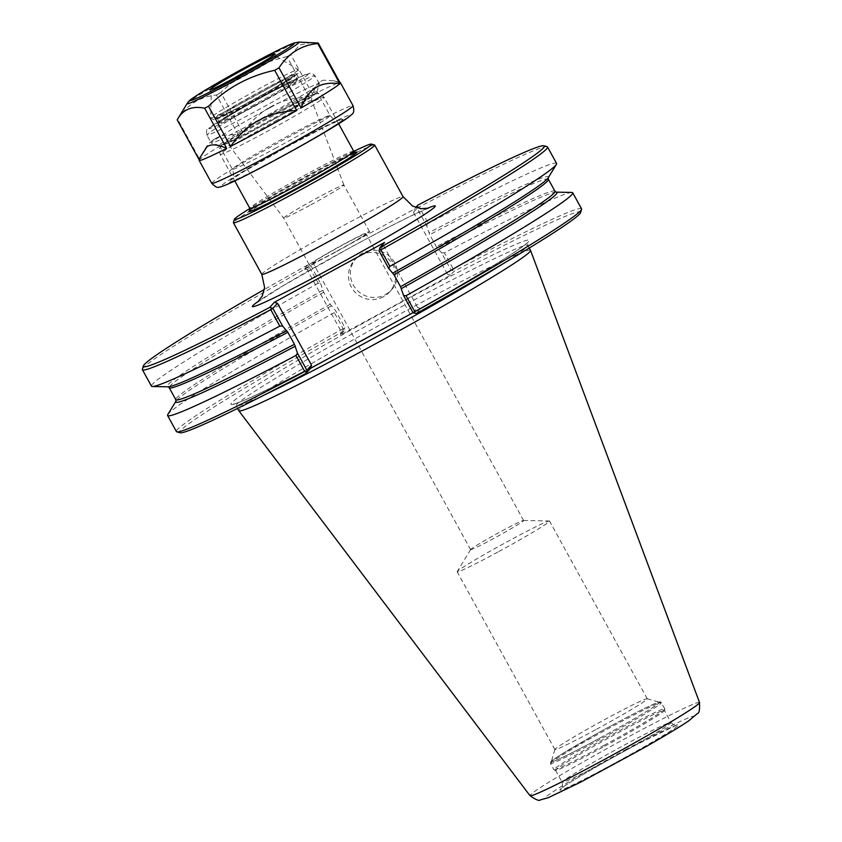 <?xml version="1.0" encoding="UTF-8"?>
<svg xmlns="http://www.w3.org/2000/svg" width="842" height="842" viewBox="0 0 842 842"><rect width="100%" height="100%" fill="white"/><g stroke="black" fill="none" stroke-linecap="round" stroke-linejoin="round"><path stroke-width="0.63" stroke-dasharray="4.21 3.16" d="M470.741 549.405A30.228 1.305 -28.8 0 0 470.646 549.531A30.228 1.305 -28.8 0 0 470.625 549.658A30.228 1.305 -28.8 0 0 494.507 538.006A30.228 1.305 -28.8 0 0 523.608 520.524A30.228 1.305 -28.8 0 0 523.482 520.482A30.228 1.305 -28.8 0 0 497.106 533.596A30.228 1.305 -28.8 0 0 470.741 549.405M313.066 262.588A30.228 1.305 151.2 0 1 340.421 246.243A30.228 1.305 151.2 0 1 365.923 233.708A30.228 1.305 151.2 0 1 365.807 233.96A30.228 1.305 151.2 0 1 338.442 250.306A30.228 1.305 151.2 0 1 312.94 262.841A30.228 1.305 151.2 0 1 313.066 262.588M374.564 144.992A80.611 3.494 -28.8 0 0 311.014 176.157A80.611 3.494 -28.8 0 0 233.413 222.593M580.622 212.531A228.792 9.904 -28.8 0 0 454.185 271.145L450.638 275.113L340.41 334.958L343.957 330.99L344.946 327.717L341.336 331.759L307.33 269.903L310.94 265.861L320.623 283.47L318.139 283.228L309.098 266.777L309.467 265.314L307.667 264.977L304.12 268.945L414.359 209.111L415.801 207.5M307.667 264.977A228.792 9.904 -28.8 0 0 264.377 289.469M310.782 204.869A34.375 1.484 -28.8 0 0 343.883 184.998A34.375 1.484 -28.8 0 0 343.873 184.987A34.375 1.484 -28.8 0 0 316.708 198.238A34.375 1.484 -28.8 0 0 283.628 218.11A34.375 1.484 -28.8 0 0 283.628 218.12A34.375 1.484 -28.8 0 0 310.782 204.869M336.474 251.59A34.375 1.484 -28.8 0 0 369.564 231.708A34.375 1.484 -28.8 0 0 342.399 244.959A34.375 1.484 -28.8 0 0 309.309 264.83A34.375 1.484 -28.8 0 0 336.474 251.59M353.798 151.36A78.243 3.389 -28.8 0 0 309.667 174.305A78.243 3.389 -28.8 0 0 249.906 208.469M309.098 266.777A231.161 10.009 -28.8 0 0 142.382 369.217M320.623 283.47L323.644 292.258L330.232 304.246L335.495 310.519L344.946 327.717M344.578 329.18L343.104 328.633L334.285 312.592L335.495 310.519M334.285 312.592A231.161 10.009 -28.8 0 0 167.8 414.548M581.548 208.837A231.161 10.009 -28.8 0 0 453.185 268.872L452.67 270.503L454.185 271.145M571.792 192.45A231.161 10.009 -28.8 0 0 444.365 252.832L453.185 268.872M413.001 312.677L417.6 307.541L383.594 245.685L384.52 242.485M416.285 313.55L420.811 308.488L417.6 307.541M343.957 330.99A228.792 9.904 -28.8 0 0 180.02 432.767M420.811 308.488L413.064 312.698M383.594 245.685L379.005 250.821M547.142 146.697A231.161 10.009 -28.8 0 0 419.179 207.016L428.231 223.477L426.715 225.877L417.032 208.269L413.422 212.31L414.359 209.111M417.895 205.143L417.558 206.637L419.179 207.016M340.41 334.958L341.336 331.759M343.104 328.633A231.161 10.009 -28.8 0 0 176.41 431.557M307.33 269.903L304.12 268.945M310.94 265.861L309.467 265.314M318.139 283.228A231.161 10.009 -28.8 0 0 151.444 386.162M417.558 206.637L417.032 208.269M413.422 212.31L447.428 274.166L451.038 270.124L441.587 252.926L436.324 246.653L429.736 234.665L426.715 225.877M452.67 270.503L451.038 270.124M441.587 252.926L444.365 252.832M447.428 274.166L450.638 275.113M383.478 296.763A23.713 23.513 41.8 0 1 354.398 260.21A23.713 23.513 41.8 0 1 390.509 261.42A23.713 23.513 41.8 0 1 383.478 296.763M385.383 294.637A23.713 23.513 -138.2 0 0 392.414 259.294A23.713 23.513 -138.2 0 0 356.292 258.084A23.713 23.513 -138.2 0 0 385.383 294.637M556.583 163.432A231.161 10.009 -28.8 0 0 428.231 223.477M498.811 551.531A52.688 2.284 -28.8 0 0 549.531 521.061A52.688 2.284 -28.8 0 0 549.321 520.977A52.688 2.284 -28.8 0 0 507.894 541.364A52.688 2.284 -28.8 0 0 457.227 571.613A52.688 2.284 -28.8 0 0 457.185 571.834A52.688 2.284 -28.8 0 0 498.811 551.531M596.525 729.256A52.688 2.284 -28.8 0 0 647.245 698.786A52.688 2.284 -28.8 0 0 647.151 698.734A52.688 2.284 -28.8 0 0 605.608 719.1A52.688 2.284 -28.8 0 0 554.889 749.454A52.688 2.284 -28.8 0 0 554.889 749.559A52.688 2.284 -28.8 0 0 596.525 729.256M600.062 737.96A61.645 2.673 -28.8 0 0 659.286 702.239A61.645 2.673 -28.8 0 0 610.692 726.067A61.645 2.673 -28.8 0 0 551.352 761.578A61.645 2.673 -28.8 0 0 600.062 737.96M603.914 745.381A63.308 2.736 -28.8 0 0 664.843 708.911A63.308 2.736 -28.8 0 0 664.843 708.785A63.308 2.736 -28.8 0 0 614.828 733.172A63.308 2.736 -28.8 0 0 553.899 769.777A63.308 2.736 -28.8 0 0 554.004 769.851A63.308 2.736 -28.8 0 0 603.914 745.381M604.588 746.307A62.119 2.694 -28.8 0 0 664.38 710.522A62.119 2.694 -28.8 0 0 664.37 710.385A62.119 2.694 -28.8 0 0 615.292 734.329A62.119 2.694 -28.8 0 0 555.499 770.241A62.119 2.694 -28.8 0 0 555.615 770.314A62.119 2.694 -28.8 0 0 604.588 746.307M699.523 702.512A96.714 4.189 -28.8 0 0 699.513 702.502A96.714 4.189 -28.8 0 0 623.091 739.75A96.714 4.189 -28.8 0 0 530.386 794.869A96.714 4.189 -28.8 0 0 530.018 795.69L530.071 795.743M530.534 250.39A166.442 7.21 -28.8 0 0 399.024 314.529A166.442 7.21 -28.8 0 0 238.833 410.759M320.739 81.316A71.223 3.084 151.2 0 1 323.391 80.19L320.739 81.316C317.108 83.411 314.487 87.894 312.866 94.788A80.611 3.494 -28.8 0 1 340.284 82.642M340.294 83.158L333.948 80.811L323.391 80.19M199.133 160.243A80.611 3.494 -28.8 0 1 199.27 159.98L199.859 157.77M212.721 140.267C207.5 144.15 203.175 150.539 199.743 159.464A80.611 3.494 -28.8 0 1 238.496 135.162C229.529 134.025 222.183 134.941 216.468 137.92L212.721 140.267A71.223 3.084 151.2 0 1 216.468 137.92M268.198 108.229C259.104 113.754 250.642 121.901 242.822 132.678A80.611 3.494 -28.8 0 1 276.734 113.796A80.611 3.494 -28.8 0 1 309.003 96.756C295.647 97.472 284.175 100.135 274.597 104.755L268.198 108.229A71.223 3.084 151.2 0 1 274.597 104.755M238.496 135.162L216.426 95.02C199.954 96.672 187.04 104.766 177.673 119.311L199.743 159.464M311.677 42.353L299.741 45.1L290.795 54.646L312.866 94.788M177.199 119.838A80.611 3.494 151.2 0 1 177.673 119.311M309.003 96.756L286.933 56.603A80.611 3.494 151.2 0 1 290.795 54.646M286.933 56.603C273.05 59.887 261.136 64.276 251.211 69.77C241.191 75.106 231.034 82.695 220.751 92.536L242.822 132.678M216.426 95.02A80.611 3.494 151.2 0 1 220.751 92.536M272.913 113.175A55.719 2.41 151.2 0 1 316.939 91.704A55.719 2.41 151.2 0 1 316.95 91.82A55.719 2.41 151.2 0 1 263.314 123.911A55.719 2.41 151.2 0 1 219.383 145.456A55.719 2.41 151.2 0 1 219.288 145.382A55.719 2.41 151.2 0 1 272.913 113.175M270.577 107.408A61.645 2.673 151.2 0 1 319.286 83.653A61.645 2.673 151.2 0 1 319.286 83.79A61.645 2.673 151.2 0 1 259.946 119.301A61.645 2.673 151.2 0 1 211.353 143.119A61.645 2.673 151.2 0 1 211.247 143.045A61.645 2.673 151.2 0 1 270.577 107.408M254.231 67.086A37.248 1.61 151.2 0 1 276.513 56.53A37.248 1.61 151.2 0 1 276.544 56.551A37.248 1.61 151.2 0 1 240.696 78.096A37.248 1.61 151.2 0 1 211.258 92.441A37.248 1.61 151.2 0 1 211.258 92.399A37.248 1.61 151.2 0 1 232.118 79.243M427.073 208.479A104.324 4.515 -28.8 0 0 341.652 252.305A104.324 4.515 -28.8 0 0 258.873 300.952M261.778 274.345A80.611 3.494 151.2 0 1 330.738 232.445A80.611 3.494 151.2 0 1 403.055 196.67M277.218 120.09A59.277 2.568 -28.8 0 0 220.404 153.875A59.277 2.568 -28.8 0 0 220.172 154.36A59.277 2.568 -28.8 0 0 266.998 131.52A59.277 2.568 -28.8 0 0 324.054 97.251A59.277 2.568 -28.8 0 0 277.218 120.09M353.724 151.223A59.277 2.568 -28.8 0 0 306.888 174.062A59.277 2.568 -28.8 0 0 250.074 207.848A59.277 2.568 -28.8 0 0 249.842 208.332M273.187 114.554A52.162 2.263 -28.8 0 0 223.183 144.277A52.162 2.263 -28.8 0 0 264.188 124.605A52.162 2.263 -28.8 0 0 314.182 94.883A52.162 2.263 -28.8 0 0 273.187 114.554M273.134 114.596A51.657 2.231 -28.8 0 0 223.625 144.045A51.657 2.231 -28.8 0 0 264.23 124.563A51.657 2.231 -28.8 0 0 313.75 95.114A51.657 2.231 -28.8 0 0 273.134 114.596M274.702 118.627A46.963 2.031 -28.8 0 0 229.687 145.392A46.963 2.031 -28.8 0 0 229.508 145.792A46.963 2.031 -28.8 0 0 266.598 127.679A46.963 2.031 -28.8 0 0 311.814 100.545A46.963 2.031 -28.8 0 0 274.702 118.627M349.493 154.76A61.645 2.673 -28.8 0 0 308.235 175.904A61.645 2.673 -28.8 0 0 249.895 210.342M331.327 305.92A217.531 9.42 -28.8 0 0 175.946 401.15A217.531 9.42 -28.8 0 0 175.936 401.171L175.936 401.16M392.719 323.738A170.231 7.367 -28.8 0 0 529.292 240.265A170.231 7.367 -28.8 0 0 385.71 310.803A170.231 7.367 -28.8 0 0 231.624 402.876A170.231 7.367 -28.8 0 0 338.652 353.082M322.76 290.343A217.531 9.42 -28.8 0 0 168.063 386.804L168.032 386.804M556.109 192.144L556.141 192.144A217.531 9.42 -28.8 0 0 556.109 192.144A217.531 9.42 -28.8 0 0 437.419 248.327M554.962 191.239A216.341 9.367 -28.8 0 0 436.324 246.653M548.374 179.262A216.341 9.367 -28.8 0 0 429.736 234.665M548.247 177.778L548.226 177.809A217.531 9.42 -28.8 0 0 428.852 232.75M502.485 264.114A166.442 7.21 -28.8 0 0 527.797 245.411A166.442 7.21 -28.8 0 0 396.287 309.54A166.442 7.21 -28.8 0 0 236.76 404.402A166.442 7.21 -28.8 0 0 236.097 405.77A166.442 7.21 -28.8 0 0 265.44 394.435M330.232 304.246A216.341 9.367 -28.8 0 0 175.799 399.697M323.644 292.258A216.341 9.367 -28.8 0 0 169.21 387.709M610.724 726.025A62.119 2.694 -28.8 0 0 551.184 761.431A62.119 2.694 -28.8 0 0 600.02 738.002A62.119 2.694 -28.8 0 0 659.56 702.596A62.119 2.694 -28.8 0 0 610.724 726.025M550.721 763.031A63.308 2.736 -28.8 0 0 550.468 763.547A63.308 2.736 -28.8 0 0 600.483 739.15A63.308 2.736 -28.8 0 0 661.412 702.554A63.308 2.736 -28.8 0 0 611.397 726.951A63.308 2.736 -28.8 0 0 550.721 763.031M611.218 758.368A62.119 2.694 -28.8 0 0 671 722.457A62.119 2.694 -28.8 0 0 621.922 746.391A62.119 2.694 -28.8 0 0 562.382 781.797A62.119 2.694 -28.8 0 0 562.14 782.302A62.119 2.694 -28.8 0 0 611.218 758.368M625.132 750.801A67.781 2.936 -28.8 0 0 560.172 789.428A67.781 2.936 -28.8 0 0 613.45 763.873A67.781 2.936 -28.8 0 0 678.42 725.236A67.781 2.936 -28.8 0 0 625.132 750.801M626.627 749.127A85.095 3.684 -28.8 0 0 545.069 797.637A85.095 3.684 -28.8 0 0 611.966 765.536A85.095 3.684 -28.8 0 0 693.524 717.037A85.095 3.684 -28.8 0 0 626.627 749.127M187.166 103.44A63.845 2.768 151.2 0 1 248.558 66.792A63.845 2.768 151.2 0 1 298.742 42.1M211.742 183.324A80.611 3.494 151.2 0 1 289.332 136.72A80.611 3.494 151.2 0 1 353.019 105.65M276.439 147.782A55.719 2.41 151.2 0 1 232.413 169.253A55.719 2.41 151.2 0 1 286.038 137.046A55.719 2.41 151.2 0 1 330.064 115.575A55.719 2.41 151.2 0 1 329.843 116.028A55.719 2.41 151.2 0 1 276.439 147.782M342.673 119.838A65.202 2.821 151.2 0 1 280.186 157.001A65.202 2.821 151.2 0 1 228.929 181.588A65.202 2.821 151.2 0 1 291.427 144.424A65.202 2.821 151.2 0 1 342.673 119.838M266.198 99.44A61.645 2.673 151.2 0 1 314.897 75.685A61.645 2.673 151.2 0 1 314.655 76.19A61.645 2.673 151.2 0 1 255.568 111.323A61.645 2.673 151.2 0 1 206.858 135.078A61.645 2.673 151.2 0 1 266.198 99.44M308.235 74.285A56.898 2.463 151.2 0 1 253.695 106.713A56.898 2.463 151.2 0 1 208.963 128.173A56.898 2.463 151.2 0 1 263.504 95.746A56.898 2.463 151.2 0 1 308.235 74.285M254.694 105.597A45.31 1.958 151.2 0 1 219.078 122.69A45.31 1.958 151.2 0 1 262.504 96.862A45.31 1.958 151.2 0 1 298.121 79.779A45.31 1.958 151.2 0 1 254.694 105.597M254.316 104.682A44.352 1.916 151.2 0 1 219.278 121.774L219.278 121.774A44.352 1.916 151.2 0 1 261.967 96.125A44.352 1.916 151.2 0 1 297.015 79.032L297.015 79.032A44.352 1.916 151.2 0 1 296.837 79.401A44.352 1.916 151.2 0 1 254.316 104.682M260.136 92.799A44.352 1.916 151.2 0 1 295.184 75.717L295.184 75.717A44.352 1.916 151.2 0 1 295.005 76.075A44.352 1.916 151.2 0 1 252.495 101.356A44.352 1.916 151.2 0 1 217.446 118.448L217.446 118.448A44.352 1.916 151.2 0 1 260.136 92.799M251.958 100.619A45.31 1.958 151.2 0 1 216.341 117.701A45.31 1.958 151.2 0 1 259.768 91.883A45.31 1.958 151.2 0 1 295.384 74.801A45.31 1.958 151.2 0 1 251.958 100.619M251.695 100.903A48.31 2.094 151.2 0 1 213.721 119.122A48.31 2.094 151.2 0 1 260.02 91.589A48.31 2.094 151.2 0 1 297.994 73.38A48.31 2.094 151.2 0 1 251.695 100.903M298.057 70.107A49.952 2.158 151.2 0 1 250.19 98.577A49.952 2.158 151.2 0 1 210.71 117.764A49.952 2.158 151.2 0 1 258.799 88.947A49.952 2.158 151.2 0 1 298.226 69.654A49.952 2.158 151.2 0 1 298.057 70.107M279.47 157.801A73.496 3.179 151.2 0 1 221.688 185.524A73.496 3.179 151.2 0 1 292.142 143.624A73.496 3.179 151.2 0 1 349.914 115.912M523.608 520.524L365.923 233.708M470.625 549.658L312.94 262.841M257.884 301.92L282.838 285.922L344.915 250.537C371.785 235.855 394.067 224.214 411.759 215.626L428.431 208.163M338.663 123.827L324.054 97.251C317.792 91.094 319.265 93.936 313.834 94.241C304.215 97.367 256.705 122.964 234.35 136.688C222.383 144.119 222.13 144.887 221.309 145.771C220.046 148.897 218.215 146.824 220.172 154.36L234.781 180.935M343.883 184.998L311.814 100.545C311.561 97.556 311.814 96.062 312.55 96.051L281.723 114.87L247.138 133.636L225.319 144.014C225.13 143.256 226.53 143.845 229.508 145.792L283.628 218.12L309.309 264.83M369.564 231.708L343.873 184.987M355.64 152.349L326.033 166.432L278.828 192.344L249.779 210.542M389.741 291.816L391.646 289.69M354.398 260.21L356.292 258.084M529.239 248.043L527.797 245.411L527.745 242.285L526.65 243.38C522.408 247.148 511.452 254.473 493.77 265.377C463.132 284.133 424.642 306.235 378.311 331.664C335.905 354.85 300.068 373.616 270.787 387.941C252.263 396.94 240.317 402.202 234.95 403.739L233.487 404.065L236.097 405.77L237.539 408.412M470.646 549.531L457.227 571.613M523.482 520.482L549.321 520.977M647.245 698.786L549.531 521.061M554.889 749.559L457.185 571.834M554.889 749.454L551.352 761.578M647.151 698.734L659.286 702.239M664.843 708.785L660.507 701.891C658.36 702.607 664.285 699.555 650.582 705.512C637.773 711.543 620.575 720.531 598.988 732.466L558.667 756.042L550.878 761.673L550.468 763.547L553.899 769.777M664.38 710.522L664.843 708.911M555.615 770.314L554.004 769.851M555.499 770.241L562.14 782.302C562.688 786.954 562.53 788.933 561.667 788.249L564.098 786.407C573.644 779.587 608.798 759.326 637.752 744.033L676.347 725.225C675.652 726.109 673.874 725.183 671 722.457L664.37 710.385M333.948 80.811L339.957 82.548M219.288 145.382L232.413 169.253C235.328 177.883 231.76 177.967 231.15 179.904L242.612 172.315L286.49 147.129L327.327 125.753L339.726 120.206C338.737 119.206 337.305 123.679 330.064 115.575L316.939 91.704M316.95 91.82L319.286 83.79M219.383 145.456L211.353 143.119M319.286 83.653L314.897 75.685C312.445 73.317 310.898 72.475 310.256 73.149L299.31 77.264L271.198 91.599L233.455 112.586L207.932 128.931C206.49 129.205 206.143 131.257 206.858 135.078L211.247 143.045M219.278 121.774L219.288 122.532L224.782 118.606C233.308 113.06 256.242 99.977 275.923 89.726L297.647 79.453L295.174 74.949L270.514 90.294L239.538 107.239L216.804 118.027L219.278 121.774M276.513 56.53L298.226 69.654L298.5 72.98L292.237 77.527L256.842 98.104L223.204 115.68L213.426 119.774L210.71 117.764L211.258 92.399M209.805 89.789L211.258 92.441M275.081 53.899L276.544 56.551"/><path stroke-width="1.26" d="M249.906 208.469A78.243 3.389 -28.8 0 0 234.35 219.383L233.413 222.593A80.611 3.494 -28.8 0 0 233.423 222.762A80.611 3.494 -28.8 0 0 297.11 191.702A80.611 3.494 -28.8 0 0 374.701 145.098A80.611 3.494 -28.8 0 0 374.564 144.992L371.343 144.066A78.243 3.389 -28.8 0 0 353.798 151.36M264.377 289.469A228.792 9.904 -28.8 0 0 143.319 366.007A228.792 9.904 -28.8 0 0 269.756 307.383L274.281 302.32L384.52 242.485L379.995 247.548A228.792 9.904 -28.8 0 0 543.921 145.771A228.792 9.904 -28.8 0 0 417.895 205.143L415.801 207.5M234.35 219.383A78.243 3.389 -28.8 0 0 296.173 189.397A78.243 3.389 -28.8 0 0 371.343 144.066M269.756 307.383L272.903 308.414L277.492 303.278L274.281 302.32M277.492 303.278L311.498 365.133L306.909 370.269L297.458 353.072L294.437 344.283L287.848 332.295L282.586 326.022L272.903 308.414M271.282 308.035L270.766 309.667L279.807 326.117L282.586 326.022M143.319 366.007L142.382 369.217A231.161 10.009 -28.8 0 0 142.403 369.701A231.161 10.009 -28.8 0 0 270.766 309.667M297.458 353.072L295.952 355.482L304.762 371.522L306.383 371.89L306.909 370.269M295.321 346.199A217.531 9.42 -28.8 0 1 175.936 401.171L167.8 414.548A231.161 10.009 -28.8 0 0 167.59 415.516A231.161 10.009 -28.8 0 0 295.952 355.482M306.383 371.89L306.046 373.395L310.572 368.333L311.498 365.133M414.475 313.213L414.853 311.761L406.033 295.721L403.55 295.479L413.001 312.677L416.285 313.55A228.792 9.904 -28.8 0 0 580.622 212.531L581.559 209.321A231.161 10.009 -28.8 0 0 581.548 208.837L572.728 192.797A231.161 10.009 -28.8 0 0 571.792 192.45L556.109 192.144M414.853 311.761A231.161 10.009 -28.8 0 0 581.559 209.321M406.033 295.721A231.161 10.009 -28.8 0 0 572.728 192.797M167.59 415.516L176.41 431.557A231.161 10.009 -28.8 0 0 176.809 431.83L180.02 432.767A228.792 9.904 -28.8 0 0 306.046 373.395M413.064 312.698L310.572 368.333M379.374 249.358L380.847 249.906L389.888 266.356L388.678 268.43L379.005 250.821L379.995 247.548M380.847 249.906A231.161 10.009 -28.8 0 0 547.542 146.982A231.161 10.009 -28.8 0 0 547.142 146.697L543.921 145.771M388.678 268.43L393.951 274.702L400.529 286.69L403.55 295.479M176.809 431.83A231.161 10.009 -28.8 0 0 304.762 371.522M142.403 369.701L151.444 386.162A231.161 10.009 -28.8 0 0 152.381 386.499A231.161 10.009 -28.8 0 0 279.807 326.117M338.652 353.082A170.231 7.367 -28.8 0 0 392.719 323.738M389.888 266.356A231.161 10.009 -28.8 0 0 556.373 164.4A231.161 10.009 -28.8 0 0 556.583 163.432L547.542 146.982M699.513 702.512C699.828 709.606 699.197 713.227 697.618 713.374L688.377 721.11C678.968 727.404 664.17 736.297 643.983 747.78L580.864 782.029L548.289 797.69L540.353 799.9C539.248 801.174 535.807 799.774 530.028 795.69A96.714 4.189 -28.8 0 0 606.419 758.4A96.714 4.189 -28.8 0 0 699.523 702.512L530.555 250.432A166.442 7.21 -28.8 0 0 530.534 250.39L529.239 248.043M237.539 408.412L238.833 410.759A166.442 7.21 -28.8 0 0 238.854 410.791A166.442 7.21 -28.8 0 0 370.333 346.62A166.442 7.21 -28.8 0 0 530.555 250.432M262.336 118.48C271.913 113.859 283.386 111.186 296.742 110.47A80.611 3.494 -28.8 0 1 230.561 146.392C238.381 135.615 246.843 127.468 255.936 121.953L262.336 118.48A71.223 3.084 151.2 0 1 255.936 121.953M317.802 86.442C323.517 83.463 330.864 82.537 339.821 83.684A80.611 3.494 -28.8 0 1 301.068 107.986C304.509 99.061 308.835 92.662 314.055 88.789L317.802 86.442A71.223 3.084 151.2 0 1 314.055 88.789M298.742 42.1A63.845 2.768 151.2 0 1 298.742 42.721A63.845 2.768 151.2 0 1 237.549 79.106A63.845 2.768 151.2 0 1 187.166 103.44C188.471 101.419 190.355 99.64 192.797 98.135C199.344 93.409 215.32 83.989 240.707 69.865L279.902 49.257L293.669 43.079L298.742 42.1L318.223 43.016L340.294 83.158A80.611 3.494 -28.8 0 0 340.421 82.737A80.611 3.494 -28.8 0 0 340.284 82.642L339.957 82.548M209.795 145.392A71.223 3.084 151.2 0 1 207.143 146.508L209.795 145.392C213.91 144.192 219.541 145.182 226.698 148.36A80.611 3.494 -28.8 0 1 199.144 160.412L211.742 183.324A80.611 3.494 151.2 0 0 275.429 152.265A80.611 3.494 151.2 0 0 352.693 106.313A80.611 3.494 151.2 0 0 353.019 105.65C354.324 110.27 353.914 113.196 351.798 114.428L347.988 117.648L322.265 133.72C293.805 150.486 250.242 173.894 231.518 182.461C220.257 187.608 219.32 187.04 218.867 187.103C217.615 188.113 215.236 186.85 211.742 183.324M199.144 160.412A80.611 3.494 -28.8 0 1 199.133 160.243L199.859 157.77L207.143 146.508M199.228 159.917L177.199 119.838L187.166 103.44M177.199 119.838C182.798 109.513 191.934 105.639 204.627 108.208L226.698 148.36M230.561 146.392L208.49 106.25C227.003 87.821 249.064 75.843 274.671 70.318L296.742 110.47M301.068 107.986L278.997 67.834C288.374 53.288 301.289 45.184 317.75 43.542L339.821 83.684M208.49 106.25A80.611 3.494 151.2 0 1 204.627 108.208M278.997 67.834A80.611 3.494 151.2 0 1 274.671 70.318M318.223 43.016A80.611 3.494 151.2 0 1 317.75 43.542M232.118 79.243A37.248 1.61 151.2 0 1 247.116 70.907A37.248 1.61 151.2 0 1 254.231 67.086M245.654 68.244A37.248 1.61 151.2 0 1 275.081 53.899A37.248 1.61 151.2 0 1 239.233 75.433A37.248 1.61 151.2 0 1 209.805 89.789A37.248 1.61 151.2 0 1 245.654 68.244M428.431 208.163L421.042 208.679L412.727 206.164L403.055 196.67A80.611 3.494 151.2 0 1 402.739 197.333A80.611 3.494 151.2 0 1 325.475 243.285A80.611 3.494 151.2 0 1 261.778 274.345L264.609 287.511L262.315 295.879L257.915 301.889M258.873 300.952A104.324 4.515 -28.8 0 0 334.842 266.325A104.324 4.515 -28.8 0 0 434.83 206.869A104.324 4.515 -28.8 0 0 427.073 208.479M249.779 210.542L249.842 208.332A59.277 2.568 -28.8 0 0 296.668 185.493A59.277 2.568 -28.8 0 0 353.724 151.223L338.663 123.827M249.895 210.342A61.645 2.673 -28.8 0 0 249.148 211.037A61.645 2.673 -28.8 0 0 314.529 178.462A61.645 2.673 -28.8 0 0 349.493 154.76M152.381 386.499L168.063 386.804A217.531 9.42 -28.8 0 0 286.754 330.622M401.413 288.606A217.531 9.42 -28.8 0 0 556.141 192.144L554.962 191.239L548.374 179.262A216.341 9.367 -28.8 0 1 393.951 274.702M400.529 286.69A216.341 9.367 -28.8 0 0 554.962 191.239M392.856 273.029A217.531 9.42 -28.8 0 0 548.226 177.809L556.373 164.4M265.44 394.435A166.442 7.21 -28.8 0 0 367.596 341.642A166.442 7.21 -28.8 0 0 502.485 264.114M175.925 401.171L175.799 399.697A216.341 9.367 -28.8 0 0 294.437 344.283M175.799 399.697L169.21 387.709A216.341 9.367 -28.8 0 0 287.848 332.295M237.349 77.538A59.098 2.558 151.2 0 1 190.881 99.83A59.098 2.558 151.2 0 1 247.537 66.139A59.098 2.558 151.2 0 1 293.995 43.858A59.098 2.558 151.2 0 1 237.349 77.538M349.914 115.912A73.496 3.179 151.2 0 1 279.47 157.801M403.055 196.67L374.701 145.098M261.778 274.345L233.423 222.762M249.842 208.332L234.781 180.935M353.724 151.223L355.629 152.349M548.247 177.778L548.374 179.262M169.21 387.709L168.032 386.804M530.007 795.69L238.854 410.791M340.421 82.737L353.019 105.65"/></g></svg>
